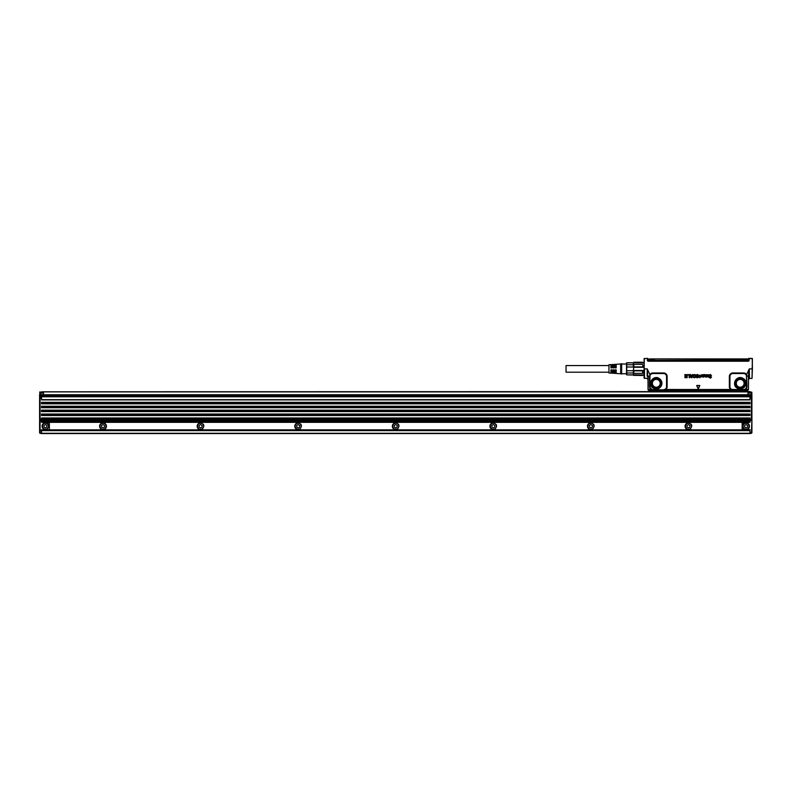 <?xml version="1.0" encoding="UTF-8"?>
<svg xmlns="http://www.w3.org/2000/svg" width="792" height="792" viewBox="0 0 792 792"><rect width="100%" height="100%" fill="white"/><g stroke="black" fill="none" stroke-linecap="round" stroke-linejoin="round"><path stroke-width="1.19" d="M644.094 358.707L647.321 358.43L644.094 358.598L644.094 375.309M644.272 358.43L644.094 378.041L644.094 375.022L633.847 375.349L642.629 375.507M647.935 358.568L647.985 360.202L647.816 358.43M647.133 376.2L647.203 368.874L649.905 374.576L650.024 387.417L649.499 386.734L650.074 388.882A3.524 3.524 0 0 0 650.697 389.506L663.607 390.04L665.795 389.496A3.524 3.524 0 0 0 667.131 386.734L667.131 376.487A3.524 3.524 0 0 0 663.607 372.963L652.875 372.963A3.524 3.524 0 0 0 649.905 374.576L649.945 386.734M748.499 379.408L748.45 389.605L748.361 376.111L749.291 368.874L746.589 374.576L746.965 376.111L748.361 376.111L748.499 379.408L749.47 378.437L752.014 378.437L752.4 368.874L749.291 368.874L749.47 378.437M696.703 385.635L698.138 388.714L696.693 385.625M699.692 385.457L696.802 385.457L699.782 385.635L698.346 388.714L699.683 385.466M711.483 375.616L710.315 374.448L709.018 375.497L711.176 377.121L709.028 375.497L710.315 374.458L711.483 375.616M711.256 375.517L710.256 374.745L711.256 375.517M709.365 375.477L710.256 374.755L709.355 375.477A9.761 9.761 0 0 1 709.355 375.487L710.038 376.15L709.365 375.487A9.761 9.761 0 0 0 709.365 375.477L709.355 375.477M710.048 376.141L711.533 377.24L710.315 378.2L709.137 377.259L710.315 378.2L711.533 377.24L710.048 376.141M709.246 377.121L710.315 377.903L711.176 377.121L710.315 377.903L709.246 377.121M706.751 376.843L705.949 377.22L705.118 376.16L705.949 377.22L706.751 376.834M705.108 374.666L705.108 376.16L705.108 374.666M705.514 374.666L705.613 376.715L705.514 374.666M706.533 376.586L705.622 376.715L706.533 376.586A1.96 1.96 0 0 0 706.533 376.586L706.702 374.666L706.533 376.576A1.95 1.95 0 0 1 706.543 376.576M707.098 374.666L707.197 376.715L707.098 374.666M707.593 376.843L708.117 376.586L707.593 376.843M708.127 376.576A1.96 1.96 0 0 0 708.117 376.586A1.95 1.95 0 0 1 708.127 376.576L708.276 375.943A1.94 1.94 0 0 0 708.276 375.913L708.286 374.666L708.286 375.913A1.95 1.95 0 0 1 708.286 375.943L708.127 376.576M708.632 374.666L708.513 377.2L708.632 374.666M708.276 376.972L706.801 376.843L708.286 376.952M702.969 374.814L704.236 374.517L704.761 375.22L704.236 374.517L702.959 374.834M704.771 375.22L703.474 376.042A1.95 1.95 0 0 1 703.464 376.042A1.96 1.96 0 0 0 703.474 376.042L704.771 375.22M703.603 376.893L704.682 376.467L703.603 376.893M703.603 377.22L704.692 376.467L703.603 377.22L702.623 376.378L703.603 377.22M702.583 374.804L702.613 376.378L702.573 374.814M701.623 376.21L700.94 376.843L701.672 374.666L701.623 376.21M701.979 374.666L701.979 377.032L701.979 374.666M700.108 376.843L700.078 374.992L700.078 376.814M700.078 377.19L699.89 377.814L700.078 377.19M699.415 376.843L699.782 375.121L699.415 376.843M696.901 376.873L697.901 377.14L696.901 376.873M697.91 376.745L697.316 376.527L697.91 376.745M697.316 376.537L696.128 375.457L697.425 374.448L698.742 375.438L697.425 374.448L696.277 374.933L696.257 375.972L697.316 376.537M697.415 375.012L698.089 375.527L697.415 375.012M697.089 375.784L698.643 376.893L697.465 377.804L696.544 377.527L698.504 377.358L698.346 376.24L697.089 375.774M696.544 377.527L696.346 376.814L696.544 377.527M693.812 376.794L693.455 377.447L694.426 377.804L695.524 377.348L694.426 377.794L693.178 376.972L693.812 376.794M694.455 377.23L695.267 376.141L694.455 377.23M695.257 376.141L694.475 375.022L693.644 375.655L694.475 375.012L695.257 376.141M693.149 375.388L694.465 374.448L695.524 374.893L694.465 374.448L693.149 375.388M695.94 376.091L695.524 374.893L695.524 377.348L695.94 376.091M692.248 375.24L692.604 374.517L692.248 375.25L690.98 375.24L692.248 375.25M693.158 374.675L691.881 377.735L693.158 374.675M691.881 377.744L691.238 377.665L691.881 377.744M691.228 377.665L690.159 374.517L691.228 377.665M690.723 374.586L690.98 375.25L690.723 374.586M689.802 374.626L687.515 374.626L689.792 374.626L689.802 377.596L689.258 377.715L689.802 377.596L689.802 374.626M689.129 375.071L689.129 377.596L689.139 375.071L687.644 375.062L689.119 375.062M687.238 374.626L684.763 374.626L687.228 374.626L687.109 377.735L687.228 374.626M687.109 377.744L684.832 377.616L687.109 377.744M686.555 377.18L684.951 377.18L686.555 377.19L686.575 376.497L686.575 377.17M686.565 376.497L684.951 376.358L686.555 376.477M684.941 376.052L686.575 375.913L684.941 376.052M686.565 375.071L684.892 375.062L686.555 375.062M752.014 378.437L752.4 358.598L749.202 358.598L749.153 360.221A1.04 1.04 0 0 1 748.113 361.231L648.371 361.231A1.04 1.04 0 0 1 647.331 360.212L647.559 358.43M752.291 358.43L752.4 368.874L752.242 358.43M644.48 378.437L644.48 368.874L647.203 368.874L647.995 379.408L647.014 378.437L644.094 378.041M652.875 389.654L664.765 389.852L664.765 390.476L650.074 390.486L650.074 389.506L648.123 389.525L648.123 376.111L649.925 376.18M652.875 390.04L667.3 390.466L667.3 389.486L665.438 389.03A2.94 2.94 0 0 0 666.547 386.734L666.547 376.487A2.94 2.94 0 0 0 663.607 373.547L652.875 373.547A2.94 2.94 0 0 0 650.4 374.893M671.448 391.238L670.992 390.634L667.3 390.466L731.65 390.476L724.789 390.614L724.809 391.604M732.887 373.547L732.887 372.963L743.619 372.963A3.524 3.524 0 0 1 746.589 374.576L746.094 374.893A2.94 2.94 0 0 0 743.619 373.547L732.887 373.547A2.94 2.94 0 0 0 729.947 376.487L729.947 386.734A2.94 2.94 0 0 0 731.056 389.03L730.689 389.496L734.441 390.595L733.184 390.614M752.212 358.43L748.935 358.43L749.153 360.221M667.3 390.634L664.844 390.634L664.696 389.446L663.607 389.654M647.995 379.408L648.044 389.961L650.232 390.595L649.103 390.496A0.98 0.98 -135 0 1 648.123 389.525L648.044 389.605M665.438 389.03L664.696 389.446M650.014 375.853L649.945 376.487M651.796 389.456L650.024 387.417M659.013 378.328C652.747 374.497 646.955 385.1 653.558 388.308C659.706 389.565 662.33 387.09 661.429 380.883L659.013 378.328M731.056 389.03L732.887 390.04M731.788 389.446L743.619 389.654L745.43 389.05L746.985 386.734L746.48 375.853L746.549 386.734M746.094 374.893L746.48 375.853M742.926 378.328C736.659 374.497 730.867 385.1 737.481 388.308C743.747 392.129 749.539 381.536 742.926 378.328M734.441 390.595L747.589 390.634L748.361 389.525L746.411 389.506L746.985 386.734M647.331 360.212L647.757 358.528L648.282 360.875L748.499 360.518A0.505 0.505 0 0 0 748.618 360.202L748.876 360.212A0.762 0.762 0 0 1 748.113 360.954L648.371 361.231M703.029 375.764L703.019 375.487A1.95 1.95 0 0 0 703.019 375.487L703.029 375.497A1.96 1.96 0 0 1 703.029 375.497L704.395 375.2A1.96 1.96 0 0 1 704.395 375.2A1.95 1.95 0 0 0 704.405 375.21L703.741 375.685A1.95 1.95 0 0 0 703.712 375.695L703.019 375.774L703.712 375.695A1.96 1.96 0 0 1 703.741 375.685L704.405 375.21L703.9 374.794L703.019 375.774M692.05 375.814L691.188 375.814L691.604 376.933L692.05 375.814L691.188 375.814L691.614 376.933L692.05 375.814M643.114 362.726L644.094 362.726M626.522 363.112L626.522 374.626L626.749 362.726L643.114 362.934M633.352 362.726L633.352 367.28L643.114 367.28L642.629 364.379L633.847 364.379L633.847 366.884L642.629 366.884M642.629 364.379L643.114 367.28M633.847 366.884L633.352 370.468L643.114 370.468L643.114 373.22L642.629 373.369L642.629 370.854L633.847 370.854L633.847 373.369L642.629 373.369M633.847 370.854L633.352 370.468L633.352 374.814L643.114 375.022M748.499 360.281L748.608 358.43M747.391 390.496L731.65 390.634M650.539 388.525L650.074 389.506L651.064 389.05M671.675 391.604L670.992 390.634M671.438 391.268L671.705 390.614L670.972 390.624M671.784 391.327L686.595 391.604M671.705 390.614L724.71 391.327M745.945 388.525L746.411 388.882A3.524 3.524 0 0 1 745.787 389.506L746.411 389.506L746.411 390.486M745.43 389.05L745.787 389.506L743.619 390.04L732.887 389.654M746.46 387.417L746.559 376.18M743.619 389.654L744.688 389.456M633.352 374.814L633.847 375.507M643.114 374.814L642.629 375.349L643.114 374.814M633.847 362.399L642.629 362.399M633.352 364.528L633.847 364.379M633.352 373.22L633.847 373.369M747.985 360.449L746.222 360.875M747.985 360.38L747.965 359.459L747.975 360.033L746.232 360.38L650.262 360.38L648.509 360.449L648.945 360.875L746.222 360.449M747.589 390.634L748.45 389.605M731.719 390.634L733.095 390.634M686.713 390.585L709.781 390.585L709.899 391.604M633.352 374.883L626.749 374.883L626.749 373.002L633.352 373.002M633.352 364.736L626.749 364.736L626.749 362.865L633.352 362.865M633.352 370.745L626.749 370.745L626.749 367.003L633.352 367.003M648.509 360.449L650.262 360.38L648.509 360.38L648.945 360.875M663.389 390.634L650.232 390.634M747.509 390.614L734.441 390.634M626.749 374.883L633.352 375.022M626.749 370.745L626.749 373.002M626.749 364.736L626.749 367.003M747.45 359.429L747.955 359.39M746.222 360.033L742.064 359.459L742.797 360.033L747.965 359.944M648.856 359.697L648.509 360.38L653.687 360.033L648.777 359.311L654.271 359.311M747.727 359.716L746.222 359.697M747.955 359.251L740.857 358.925L747.618 358.925M742.064 359.459L742.797 359.697L741.876 358.925L742.342 359.37M741.876 358.925L649.737 358.925L654.608 358.925L653.687 359.697L654.608 358.925L742.391 359.36M648.529 359.459L649.044 359.429M648.539 359.251L649.796 358.934M653.687 360.033L654.43 359.459L653.687 359.934M744.104 359.697L742.223 359.697M658.162 379.893A3.901 3.901 0 0 0 652.38 383.318A3.901 3.901 0 0 0 654.42 386.743A3.901 3.901 0 0 0 660.191 383.318A3.901 3.901 0 0 0 658.162 379.893M742.074 379.893A3.901 3.901 0 0 0 736.303 383.318A3.901 3.901 0 0 0 738.332 386.743A3.901 3.901 0 0 0 744.104 383.318A3.901 3.901 0 0 0 742.074 379.893M742.223 359.311L747.361 359.311M747.717 359.697L746.836 359.113L742.342 359.202M654.143 359.202L648.777 359.311M621.651 364.34L621.651 374.042L620.671 373.755L620.671 363.993L621.651 363.706L621.651 364.34M620.671 363.993L616.186 364.27L616.186 367.894L615.206 367.894L615.206 364.34L614.038 364.409L614.038 367.894L613.058 367.894L613.058 364.468L611.889 364.548L611.889 367.894L610.909 367.894L610.909 364.607L608.959 364.726L608.959 373.022L610.909 373.141L610.909 369.854L611.889 369.854L611.889 373.2L613.058 373.279L613.058 369.854L614.038 369.854L614.038 373.339L615.206 373.408L615.206 369.854L616.186 369.854L616.186 373.468L620.671 373.755M608.959 372.19L566.033 372.19L566.033 365.558L608.959 365.558M746.054 424.562L744.589 425.403L744.589 427.096L746.054 427.937L747.519 427.096L747.519 425.403L746.054 424.562M747.509 428.908A3.029 3.029 0 0 0 745.183 423.354A3.029 3.029 0 0 0 743.401 427.7A3.029 3.029 0 0 0 747.509 428.908M744.421 423.255A3.416 3.416 -115.3 0 1 749.202 424.928A3.416 3.416 -115.3 0 1 747.697 429.244A3.416 3.416 60.4 0 1 743.064 427.888A3.416 3.416 60.4 0 1 744.421 423.255M749.965 422.344L749.965 417.958L41.55 417.958L41.55 422.344L749.965 422.344M749.965 429.957L742.154 429.957L742.154 423.116L748.004 422.344M49.282 430.254L41.55 430.155L41.55 433.57L749.965 433.57L749.965 429.66L742.154 429.66M751.42 433.373L749.965 433.373M751.915 432.887L751.915 395.723L751.915 398.148L749.965 397.663M749.965 432.887L751.42 432.887L751.915 419.71L749.965 420.196M749.965 420.394L41.55 420.394M749.965 430.195L742.233 430.254M751.895 394.555L751.42 392.782L748.004 392.782L748.004 395.02M751.915 394.456L751.766 396.05M751.826 393L751.915 395.218L749.965 395.901M41.55 396.782L749.965 396.782L749.965 399.901L41.55 399.901L41.55 395.02L43.501 395.04M749.965 414.295L749.965 415.513L41.55 415.513L41.55 414.048L749.965 414.048L41.55 414.295M749.965 410.147L41.55 410.147L41.55 411.612L749.965 411.612L749.965 410.147M749.965 406.247L41.55 406.247L41.55 407.712L749.965 407.712L749.965 406.247M749.965 402.583L749.965 403.811L41.55 403.811L41.55 402.346L749.965 402.346L41.55 402.583M49.361 430.254L49.361 423.116L43.501 422.344M41.55 433.373L40.085 433.373L39.6 430.64L39.6 432.887L39.6 429.482L40.085 431.125L41.55 431.125M748.004 394.931L751.717 394.832M749.965 396.782L749.965 395.02L748.004 395.04M41.55 420.196L39.6 419.71L40.085 420.196L40.085 398.148L41.55 398.148M41.55 397.168L39.6 397.168L39.6 429.472L40.085 429.66L40.085 421.176L41.55 421.176M41.55 397.663L39.6 398.148L39.6 395.723L39.6 397.168M49.361 429.957L40.085 429.957L49.361 429.66M687.496 422.978A3.416 3.416 0 0 0 685.337 427.571A3.416 3.416 0 0 0 690.129 429.244C692.911 425.621 692.04 423.532 687.496 422.978M589.921 422.978A3.416 3.416 0 0 0 587.763 427.571A3.416 3.416 0 0 0 592.545 429.244C595.337 425.621 594.455 423.532 589.921 422.978M492.347 422.978A3.416 3.416 0 0 0 490.179 427.571A3.416 3.416 0 0 0 494.97 429.244C497.752 425.621 496.881 423.532 492.347 422.978M394.762 422.978A3.416 3.416 0 0 0 392.604 427.571A3.416 3.416 0 0 0 397.396 429.244C400.178 425.621 399.307 423.532 394.762 422.978M297.188 422.978A3.416 3.416 0 0 0 295.03 427.571A3.416 3.416 0 0 0 299.812 429.244C302.603 425.621 301.722 423.532 297.188 422.978M199.614 422.978A3.416 3.416 0 0 0 197.456 427.571A3.416 3.416 0 0 0 202.237 429.244C205.029 425.621 204.148 423.532 199.614 422.978M41.55 419.225L39.6 419.225L39.679 429.739M39.62 429.611L39.6 430.254M749.965 392.782L751.915 392.288L749.965 391.802M751.915 392.288L749.965 392.288L749.965 391.604L41.55 391.802M751.915 397.168L751.915 398.148L749.965 398.148M751.895 395.822L751.915 396.683M751.915 395.703L749.965 396.198M749.965 396.485L41.55 396.485M39.62 395.852L39.6 394.456L40.085 396.198L41.55 396.198M39.6 392.288L40.085 391.802L40.085 394.931L43.501 395.02M39.6 394.436L40.085 392.782L43.501 392.782L43.501 394.634L39.61 394.555M687.04 423.591A3.029 3.029 -115.3 0 1 691.277 425.076A3.029 3.029 -115.3 0 1 689.367 429.145A3.029 3.029 -115.3 0 1 687.04 423.591M589.456 423.591A3.029 3.029 -115.3 0 1 593.703 425.076A3.029 3.029 -115.3 0 1 591.782 429.145A3.029 3.029 -115.3 0 1 589.456 423.591M491.882 423.591A3.029 3.029 -115.3 0 1 496.119 425.076A3.029 3.029 -115.3 0 1 494.208 429.145A3.029 3.029 -115.3 0 1 491.882 423.591M394.307 423.591A3.029 3.029 -115.3 0 1 398.544 425.076A3.029 3.029 -115.3 0 1 396.634 429.145A3.029 3.029 -115.3 0 1 394.307 423.591M296.733 423.591A3.029 3.029 -115.3 0 1 300.97 425.076A3.029 3.029 -115.3 0 1 299.059 429.145A3.029 3.029 -115.3 0 1 296.733 423.591M199.148 423.591A3.029 3.029 -115.3 0 1 203.395 425.076A3.029 3.029 -115.3 0 1 201.475 429.145A3.029 3.029 -115.3 0 1 199.148 423.591M39.6 432.887L41.55 432.887M40.085 392.782L41.55 392.782M39.6 398.148L39.679 395.98M43.501 393.07L40.085 393.07L39.748 394.782M44.461 422.978A3.416 3.416 0 0 0 42.303 427.571A3.416 3.416 0 0 0 47.094 429.244C49.876 425.621 49.005 423.532 44.461 422.978M689.951 425.403L689.951 427.096L688.486 427.937L687.02 427.096L687.02 425.403L688.486 424.562L689.951 425.403M592.376 425.403L592.376 427.096L590.911 427.937L589.446 427.096L589.446 425.403L590.911 424.562L592.376 425.403M494.792 425.403L494.792 427.096L493.337 427.937L491.872 427.096L491.872 425.403L493.337 424.562L494.792 425.403M397.218 425.403L397.218 427.096L395.752 427.937L394.297 427.096L394.297 425.403L395.752 424.562L397.218 425.403M299.643 425.403L299.643 427.096L298.178 427.937L296.713 427.096L296.713 425.403L298.178 424.562L299.643 425.403M202.069 425.403L202.069 427.096L200.604 427.937L199.138 427.096L199.138 425.403L200.604 424.562L202.069 425.403M44.006 423.591A3.029 3.029 -115.3 0 1 48.243 425.076A3.029 3.029 -115.3 0 1 46.332 429.145A3.029 3.029 -115.3 0 1 44.006 423.591M46.916 425.403L46.916 427.096L45.451 427.937L43.996 427.096L43.996 425.403L45.451 424.562L46.916 425.403M103.029 424.562L101.564 425.403L101.564 427.096L103.029 427.937L104.485 427.096L104.485 425.403L103.029 424.562M104.475 428.908A3.029 3.029 0 0 0 102.148 423.354A3.029 3.029 0 0 0 100.237 427.423A3.029 3.029 0 0 0 104.475 428.908M101.386 423.255A3.416 3.416 -115.3 0 1 106.177 424.928A3.416 3.416 -115.3 0 1 104.009 429.521A3.416 3.416 -115.3 0 1 101.386 423.255M667.3 389.486L730.689 389.496A3.524 3.524 0 0 1 729.363 386.734L729.363 376.487A3.524 3.524 0 0 1 732.887 372.963M652.875 373.547L652.875 372.963M663.607 372.963L663.607 373.547M666.547 376.487L667.131 376.487M667.131 386.734L666.547 386.734M729.184 389.486L729.184 390.634M731.947 389.545L731.65 390.476L731.887 389.506M729.947 386.734L729.363 386.734M729.947 376.487L729.363 376.487M743.619 372.963L743.619 373.547M647.995 360.518A0.505 0.505 0 0 1 647.866 360.202L647.608 360.212A0.762 0.762 0 0 0 648.371 360.954L648.371 360.875M649.499 386.734L649.499 376.487M709.781 390.585L724.789 390.614M650.074 390.486L649.103 390.496M658.984 378.368A5.633 5.633 0 0 0 651.341 380.615A5.633 5.633 0 0 0 660.152 387.417A5.633 5.633 0 0 0 658.984 378.368M743.619 390.04L733.184 389.882M742.906 378.368A5.633 5.633 0 0 0 735.253 380.615A5.633 5.633 0 0 0 737.5 388.258A5.633 5.633 0 0 0 745.143 386.021A5.633 5.633 0 0 0 742.906 378.368M663.3 390.614L650.232 390.595M658.954 378.428A5.574 5.574 0 0 0 650.816 382.288A5.574 5.574 0 0 0 657.004 388.842A5.574 5.574 0 0 0 658.954 378.428M671.438 391.278L671.131 390.654M725.056 391.288L725.353 390.654M742.876 378.428A5.574 5.574 0 0 0 735.233 380.803A5.574 5.574 0 0 0 737.847 388.357A5.574 5.574 0 0 0 745.173 385.833A5.574 5.574 0 0 0 742.876 378.428M653.846 387.773A5.079 5.079 0 0 1 655.637 378.279A5.079 5.079 0 0 1 661.28 384.259A5.079 5.079 0 0 1 653.846 387.773M737.768 387.773A5.079 5.079 0 0 1 735.669 381.021A5.079 5.079 0 0 1 742.639 378.853A5.079 5.079 0 0 1 744.737 385.615A5.079 5.079 0 0 1 737.768 387.773M650.262 360.38L650.272 359.697M654.202 387.13A4.346 4.346 0 0 1 656.627 378.982A4.346 4.346 0 0 1 660.459 384.556A4.346 4.346 0 0 1 654.202 387.13M738.114 387.13A4.346 4.346 0 0 1 740.54 378.982A4.346 4.346 0 0 1 744.371 384.556A4.346 4.346 0 0 1 738.114 387.13M654.37 386.833A4 4 0 0 1 656.598 379.318A4 4 0 0 1 660.122 384.457A4 4 0 0 1 654.37 386.833M738.283 386.833A4 4 0 0 1 740.51 379.318A4 4 0 0 1 744.044 384.457A4 4 0 0 1 738.283 386.833M751.915 420.691L749.965 420.691M41.55 421.374L749.965 421.374M749.965 422.057L41.55 422.057M742.154 429.868L49.361 429.868M41.55 430.64L749.965 430.64M749.965 433.273L41.55 433.273M751.42 397.663L751.42 419.225L749.965 419.225M749.965 418.196L41.55 418.196M749.965 419.423L41.55 419.423M41.55 430.254L40.085 430.254L40.085 430.838L41.55 430.838M749.965 397.168L751.42 397.168L749.965 396.683M751.42 394.931L749.965 395.218M748.004 394.634L751.42 394.634L751.42 393.07L748.004 393.07M749.965 399.663L41.55 399.663M749.965 415.275L41.55 415.275M749.965 411.375L41.55 411.375M749.965 410.385L41.55 410.385M749.965 407.474L41.55 407.474M749.965 406.484L41.55 406.484M749.965 403.564L41.55 403.564M40.085 420.196L39.6 421.176M748.004 394.733L43.501 394.733M749.965 391.901L41.55 391.901M41.55 395.515L749.965 395.515M39.6 396.683L41.55 396.683M40.085 394.931L40.085 395.901L41.55 395.901M39.6 395.218L41.55 395.218M633.847 362.241L642.629 362.241M621.651 373.755L626.522 373.755M621.651 363.993L626.522 363.993M616.186 365.558L615.206 365.558M614.038 365.558L613.058 365.558M611.889 365.558L610.909 365.558M616.186 372.19L615.206 372.19M614.038 372.19L613.058 372.19M611.889 372.19L610.909 372.19M41.55 430.155L749.965 430.155M41.55 395.02L749.965 395.02"/></g></svg>
